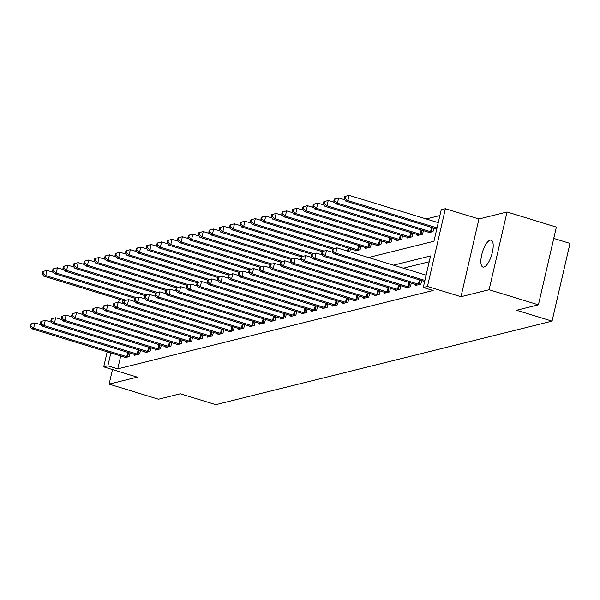<?xml version="1.0" encoding="UTF-8"?>
<svg xmlns="http://www.w3.org/2000/svg" width="600" height="600" viewBox="0 0 600 600"><rect width="100%" height="100%" fill="white"/><g stroke="black" fill="none" stroke-linecap="round" stroke-linejoin="round"><path stroke-width="0.9" d="M490.14 240.157A14.055 4.808 -73 0 0 482.04 253.56A14.055 4.808 -73 0 0 482.918 267.045A14.055 4.808 -73 0 0 483.93 267.053A14.055 4.808 -73 0 0 492.03 253.65A14.055 4.808 -73 0 0 491.145 240.165A14.055 4.808 -73 0 0 490.14 240.157M368.498 257.52L433.95 241.26L441.225 209.752L445.388 208.718L427.447 286.447L423.278 287.483L430.553 255.968L393.495 265.178M478.928 218.985L460.98 296.715L489.105 289.725L538.418 304.83L556.365 227.093L507.045 211.995L478.928 218.985L445.388 208.718M553.748 238.425L570 243.405L552.053 321.135L215.827 404.662L180.315 393.787L158.445 399.225L109.125 384.127L137.25 377.138L103.718 366.87L107.19 351.817M439.882 215.558L426.195 218.955M489.105 289.725L507.045 211.995M112.493 369.555L109.125 384.127M349.785 251.79L350.483 248.767M355.252 250.222L355.072 250.98L360.075 249.735L360.9 246.18M365.67 247.635L365.49 248.392L370.493 247.147L371.317 243.593M376.08 245.048L375.907 245.805L380.91 244.56L381.728 241.005M386.498 242.46L386.325 243.218L391.327 241.972L392.145 238.417M396.915 239.873L396.743 240.63L401.737 239.385L402.562 235.83M407.332 237.285L407.153 238.042L412.155 236.798L412.98 233.243M417.75 234.697L417.57 235.455L422.572 234.21L423.397 230.655M428.16 232.11L427.987 232.868L432.99 231.623L433.808 228.067M120.72 355.965L117.743 368.858L433.14 290.505L423.278 287.483M429.21 261.772L403.357 268.192M124.387 357.09L124.215 357.84L129.218 356.603L130.035 353.04M134.805 354.502L134.632 355.252L139.627 354.015L140.453 350.452M145.222 351.915L145.05 352.665L150.045 351.428L150.87 347.865M155.64 349.32L155.46 350.077L160.462 348.84L161.288 345.278M166.05 346.733L165.877 347.49L170.88 346.252L171.697 342.69M176.468 344.145L176.295 344.903L181.297 343.665L182.115 340.103M186.885 341.558L186.712 342.315L191.708 341.077L192.532 337.515M197.303 338.97L197.13 339.728L202.125 338.49L202.95 334.928M207.72 336.382L207.54 337.14L212.542 335.895L213.368 332.34M218.13 333.795L217.958 334.553L222.96 333.308L223.778 329.752M228.548 331.207L228.375 331.965L233.377 330.72L234.195 327.165M238.965 328.62L238.792 329.377L243.788 328.132L244.612 324.577M249.382 326.032L249.21 326.79L254.205 325.545L255.03 321.99M259.8 323.445L259.62 324.202L264.623 322.957L265.447 319.403M270.21 320.858L270.038 321.615L275.04 320.37L275.858 316.815M280.627 318.27L280.455 319.028L285.457 317.782L286.275 314.228M291.045 315.683L290.873 316.44L295.868 315.195L296.692 311.64M301.462 313.095L301.29 313.853L306.285 312.608L307.11 309.045M311.88 310.507L311.7 311.265L316.702 310.02L317.528 306.457M322.29 307.92L322.118 308.678L327.12 307.433L327.938 303.87M332.707 305.332L332.535 306.09L337.538 304.845L338.355 301.282M343.125 302.745L342.952 303.502L347.947 302.257L348.772 298.695M353.543 300.157L353.37 300.915L358.365 299.67L359.19 296.108M363.96 297.57L363.78 298.327L368.782 297.082L369.608 293.52M374.37 294.983L374.197 295.74L379.2 294.495L380.017 290.933M384.787 292.395L384.615 293.153L389.618 291.907L390.435 288.345M395.205 289.808L395.033 290.565L400.028 289.32L400.853 285.757M405.623 287.22L405.45 287.978L410.445 286.733L411.27 283.17M416.04 284.632L415.86 285.39L420.862 284.145L421.688 280.582M460.98 296.715L427.447 286.447M117.743 368.858L107.88 365.835L103.718 366.87M538.418 304.83L516.548 310.26L552.053 321.135M122.985 300.42L122.28 303.45M118.613 302.325L119.317 299.303M110.858 352.942L107.88 365.835M30.487 324.053L30 326.153L30.832 325.95L31.32 323.85L30.487 324.053L34.875 322.897L33.66 328.155L126.773 356.663A2.198 0.413 -167 0 0 127.567 356.873L127.86 356.94M30.832 325.95L33.66 328.155L31.575 328.673L124.688 357.18A2.198 0.413 -167 0 1 125.363 357.42L125.573 357.502M31.32 323.85L34.875 322.897L41.213 324.84M30 326.153L31.575 328.673M42.608 271.53L42.127 273.638L42.96 273.428L43.44 271.327L42.608 271.53L46.995 270.382L45.787 275.632L43.703 276.15L124.222 300.803M53.34 272.325L46.995 270.382L43.44 271.327M126.142 300.24L45.787 275.632L42.96 273.428M43.703 276.15L42.127 273.638M40.898 321.465L40.418 323.565L41.25 323.362L41.737 321.263L40.898 321.465L45.285 320.31L44.078 325.567L137.183 354.075A2.198 0.413 -167 0 0 137.985 354.285L138.278 354.353M41.25 323.362L44.078 325.567L41.992 326.085L135.105 354.593A2.198 0.413 -167 0 1 135.78 354.832L135.983 354.915M41.737 321.263L45.285 320.31L51.63 322.252M40.418 323.565L41.992 326.085M51.315 318.877L50.835 320.978L51.668 320.775L52.148 318.675L51.315 318.877L55.703 317.722L54.488 322.98L147.6 351.487A2.198 0.413 -167 0 0 148.395 351.697L148.688 351.765M51.668 320.775L54.488 322.98L52.41 323.498L145.515 352.005A2.198 0.413 -167 0 1 146.197 352.245L146.4 352.327M52.148 318.675L55.703 317.722L62.047 319.665M50.835 320.978L52.41 323.498M61.733 316.29L61.245 318.39L62.085 318.188L62.565 316.087L61.733 316.29L66.12 315.135L64.905 320.392L158.017 348.9A2.198 0.413 -167 0 0 158.812 349.11L159.105 349.17M62.085 318.188L64.905 320.392L62.828 320.91L155.933 349.418A2.198 0.413 -167 0 1 156.608 349.657L156.817 349.74M62.565 316.087L66.12 315.135L72.465 317.077M61.245 318.39L62.828 320.91M53.025 268.942L52.545 271.05L53.377 270.84L53.858 268.74L53.025 268.942L57.412 267.795L56.198 273.045L54.12 273.562L134.64 298.215M63.758 269.737L57.412 267.795L53.858 268.74M136.56 297.653L56.198 273.045L53.377 270.84M54.12 273.562L52.545 271.05M63.443 266.355L62.955 268.462L63.787 268.252L64.275 266.153L63.443 266.355L67.83 265.207L66.615 270.457L64.53 270.975L145.05 295.627M74.175 267.15L67.83 265.207L64.275 266.153M146.977 295.058L66.615 270.457L63.787 268.252M64.53 270.975L62.955 268.462M73.86 263.767L73.373 265.875L74.205 265.665L74.692 263.565L73.86 263.767L78.248 262.62L77.032 267.87L74.948 268.388L155.468 293.04M84.593 264.562L78.248 262.62L74.692 263.565M157.395 292.47L77.032 267.87L74.205 265.665M74.948 268.388L73.373 265.875M72.15 313.702L71.662 315.803L72.495 315.6L72.983 313.5L72.15 313.702L76.537 312.548L75.323 317.805L168.435 346.312A2.198 0.413 -167 0 0 169.23 346.522L169.523 346.582M72.495 315.6L75.323 317.805L73.238 318.322L166.35 346.83A2.198 0.413 -167 0 1 167.025 347.07L167.235 347.153M72.983 313.5L76.537 312.548L82.883 314.49M71.662 315.803L73.238 318.322M84.278 261.18L83.79 263.28L84.623 263.077L85.11 260.978L84.278 261.18L88.657 260.032L87.45 265.282L85.365 265.8L165.885 290.452M95.002 261.975L88.657 260.032L85.11 260.978M167.812 289.882L87.45 265.282L84.623 263.077M85.365 265.8L83.79 263.28M82.567 311.115L82.08 313.215L82.912 313.013L83.4 310.905L82.567 311.115L86.955 309.96L85.74 315.218L178.852 343.725A2.198 0.413 -167 0 0 179.648 343.935L179.94 343.995M82.912 313.013L85.74 315.218L83.655 315.735L176.767 344.243A2.198 0.413 -167 0 1 177.442 344.483L177.653 344.565M83.4 310.905L86.955 309.96L93.293 311.903M82.08 313.215L83.655 315.735M94.688 258.593L94.207 260.692L95.04 260.49L95.52 258.39L94.688 258.593L99.075 257.445L97.868 262.695L95.782 263.212L176.303 287.865M105.42 259.388L99.075 257.445L95.52 258.39M178.222 287.295L97.868 262.695L95.04 260.49M95.782 263.212L94.207 260.692M92.977 308.528L92.498 310.627L93.33 310.425L93.817 308.317L92.977 308.528L97.365 307.373L96.157 312.63L189.262 341.138A2.198 0.413 -167 0 0 190.065 341.347L190.358 341.407M93.33 310.425L96.157 312.63L94.073 313.147L187.185 341.655A2.198 0.413 -167 0 1 187.86 341.895L188.062 341.978M93.817 308.317L97.365 307.373L103.71 309.315M92.498 310.627L94.073 313.147M105.105 256.005L104.625 258.105L105.458 257.903L105.938 255.803L105.105 256.005L109.493 254.858L108.278 260.108L106.2 260.625L186.72 285.278M115.837 256.8L109.493 254.858L105.938 255.803M188.64 284.707L108.278 260.108L105.458 257.903M106.2 260.625L104.625 258.105M103.395 305.94L102.915 308.04L103.748 307.837L104.227 305.73L103.395 305.94L107.782 304.785L106.567 310.043L199.68 338.55A2.198 0.413 -167 0 0 200.475 338.76L200.767 338.82M103.748 307.837L106.567 310.043L104.49 310.56L197.595 339.067A2.198 0.413 -167 0 1 198.278 339.308L198.48 339.39M104.227 305.73L107.782 304.785L114.127 306.728M102.915 308.04L104.49 310.56M115.523 253.417L115.035 255.517L115.868 255.315L116.355 253.215L115.523 253.417L119.91 252.27L118.695 257.52L116.61 258.038L197.13 282.69M126.255 254.212L119.91 252.27L116.355 253.215M199.058 282.12L118.695 257.52L115.868 255.315M116.61 258.038L115.035 255.517M113.812 303.353L113.325 305.452L114.165 305.25L114.645 303.142L113.812 303.353L118.2 302.197L116.985 307.455L210.097 335.962A2.198 0.413 -167 0 0 210.892 336.173L211.185 336.233M114.165 305.25L116.985 307.455L114.907 307.972L208.013 336.48A2.198 0.413 -167 0 1 208.688 336.72L208.897 336.803M114.645 303.142L118.2 302.197L124.545 304.14M113.325 305.452L114.907 307.972M125.94 250.83L125.453 252.93L126.285 252.728L126.773 250.627L125.94 250.83L130.328 249.683L129.113 254.933L127.028 255.45L207.548 280.103M136.672 251.625L130.328 249.683L126.773 250.627M209.475 279.532L129.113 254.933L126.285 252.728M127.028 255.45L125.453 252.93M124.23 300.765L123.743 302.865L124.575 302.663L125.062 300.555L124.23 300.765L128.618 299.61L127.403 304.868L220.515 333.375A2.198 0.413 -167 0 0 221.31 333.585L221.603 333.645M124.575 302.663L127.403 304.868L125.317 305.385L218.43 333.892A2.198 0.413 -167 0 1 219.105 334.132L219.315 334.215M125.062 300.555L128.618 299.61L134.962 301.553M123.743 302.865L125.317 305.385M136.358 248.243L135.87 250.343L136.703 250.14L137.19 248.04L136.358 248.243L140.738 247.095L139.53 252.345L137.445 252.862L217.965 277.515M147.083 249.038L140.738 247.095L137.19 248.04M219.892 276.945L139.53 252.345L136.703 250.14M137.445 252.862L135.87 250.343M134.648 298.178L134.16 300.278L134.993 300.067L135.48 297.968L134.648 298.178L139.035 297.022L137.82 302.28L230.933 330.78A2.198 0.413 -167 0 0 231.728 330.998L232.02 331.058M134.993 300.067L137.82 302.28L135.735 302.798L228.847 331.298A2.198 0.413 -167 0 1 229.522 331.545L229.733 331.627M135.48 297.968L139.035 297.022L145.373 298.965M134.16 300.278L135.735 302.798M146.767 245.655L146.288 247.755L147.12 247.553L147.608 245.452L146.767 245.655L151.155 244.507L149.947 249.757L147.863 250.275L228.382 274.928M157.5 246.45L151.155 244.507L147.608 245.452M230.303 274.358L149.947 249.757L147.12 247.553M147.863 250.275L146.288 247.755M145.058 295.59L144.578 297.69L145.41 297.48L145.898 295.38L145.058 295.59L149.445 294.435L148.238 299.692L241.343 328.192A2.198 0.413 -167 0 0 242.145 328.41L242.438 328.47M145.41 297.48L148.238 299.692L146.153 300.21L239.265 328.71A2.198 0.413 -167 0 1 239.94 328.957L240.142 329.04M145.898 295.38L149.445 294.435L155.79 296.377M144.578 297.69L146.153 300.21M157.185 243.067L156.705 245.167L157.538 244.965L158.017 242.865L157.185 243.067L161.572 241.92L160.358 247.17L158.28 247.688L238.8 272.34M167.917 243.855L161.572 241.92L158.017 242.865M240.72 271.77L160.358 247.17L157.538 244.965M158.28 247.688L156.705 245.167M155.475 293.002L154.995 295.103L155.828 294.892L156.308 292.793L155.475 293.002L159.863 291.847L158.648 297.105L251.76 325.605A2.198 0.413 -167 0 0 252.555 325.822L252.847 325.882M155.828 294.892L158.648 297.105L156.57 297.623L249.675 326.123A2.198 0.413 -167 0 1 250.358 326.362L250.56 326.452M156.308 292.793L159.863 291.847L166.208 293.79M154.995 295.103L156.57 297.623M167.602 240.48L167.115 242.58L167.947 242.377L168.435 240.278L167.602 240.48L171.99 239.333L170.775 244.583L168.69 245.1L249.21 269.752M178.335 241.267L171.99 239.333L168.435 240.278M251.138 269.183L170.775 244.583L167.947 242.377M168.69 245.1L167.115 242.58M165.892 290.415L165.405 292.515L166.245 292.305L166.725 290.205L165.892 290.415L170.28 289.26L169.065 294.51L262.178 323.017A2.198 0.413 -167 0 0 262.972 323.228L263.265 323.295M166.245 292.305L169.065 294.51L166.988 295.028L260.093 323.535A2.198 0.413 -167 0 1 260.767 323.775L260.978 323.865M166.725 290.205L170.28 289.26L176.625 291.202M165.405 292.515L166.988 295.028M178.02 237.892L177.532 239.993L178.365 239.79L178.852 237.69L178.02 237.892L182.407 236.737L181.192 241.995L179.108 242.513L259.627 267.165M188.752 238.68L182.407 236.737L178.852 237.69M261.555 266.595L181.192 241.995L178.365 239.79M179.108 242.513L177.532 239.993M176.31 287.827L175.822 289.928L176.655 289.718L177.142 287.618L176.31 287.827L180.697 286.673L179.483 291.923L272.595 320.43A2.198 0.413 -167 0 0 273.39 320.64L273.683 320.707M176.655 289.718L179.483 291.923L177.398 292.44L270.51 320.947A2.198 0.413 -167 0 1 271.185 321.188L271.395 321.278M177.142 287.618L180.697 286.673L187.042 288.615M175.822 289.928L177.398 292.44M188.438 235.305L187.95 237.405L188.782 237.202L189.27 235.103L188.438 235.305L192.817 234.15L191.61 239.407L189.525 239.925L270.045 264.577M199.163 236.093L192.817 234.15L189.27 235.103M271.972 264.007L191.61 239.407L188.782 237.202M189.525 239.925L187.95 237.405M186.727 285.24L186.24 287.34L187.072 287.13L187.56 285.03L186.727 285.24L191.115 284.085L189.9 289.335L283.013 317.843A2.198 0.413 -167 0 0 283.808 318.053L284.1 318.12M187.072 287.13L189.9 289.335L187.815 289.853L280.928 318.36A2.198 0.413 -167 0 1 281.603 318.6L281.812 318.69M187.56 285.03L191.115 284.085L197.452 286.028M186.24 287.34L187.815 289.853M198.847 232.718L198.368 234.817L199.2 234.615L199.688 232.515L198.847 232.718L203.235 231.562L202.028 236.82L199.942 237.337L280.462 261.99M209.58 233.505L203.235 231.562L199.688 232.515M282.382 261.42L202.028 236.82L199.2 234.615M199.942 237.337L198.368 234.817M197.145 282.653L196.657 284.752L197.49 284.543L197.978 282.442L197.145 282.653L201.525 281.498L200.317 286.748L293.423 315.255A2.198 0.413 -167 0 0 294.225 315.465L294.517 315.532M197.49 284.543L200.317 286.748L198.233 287.265L291.345 315.772A2.198 0.413 -167 0 1 292.02 316.013L292.222 316.103M197.978 282.442L201.525 281.498L207.87 283.44M196.657 284.752L198.233 287.265M209.265 230.13L208.785 232.23L209.618 232.028L210.097 229.928L209.265 230.13L213.653 228.975L212.438 234.233L210.36 234.75L290.88 259.403M219.998 230.917L213.653 228.975L210.097 229.928M292.8 258.832L212.438 234.233L209.618 232.028M210.36 234.75L208.785 232.23M207.555 280.065L207.075 282.165L207.907 281.955L208.388 279.855L207.555 280.065L211.942 278.91L210.735 284.16L303.84 312.668A2.198 0.413 -167 0 0 304.635 312.877L304.928 312.945M207.907 281.955L210.735 284.16L208.65 284.678L301.755 313.185A2.198 0.413 -167 0 1 302.438 313.425L302.64 313.515M208.388 279.855L211.942 278.91L218.288 280.853M207.075 282.165L208.65 284.678M219.683 227.542L219.195 229.642L220.028 229.44L220.515 227.333L219.683 227.542L224.07 226.388L222.855 231.645L220.77 232.163L301.29 256.815M230.415 228.33L224.07 226.388L220.515 227.333M303.218 256.245L222.855 231.645L220.028 229.44M220.77 232.163L219.195 229.642M217.972 277.478L217.485 279.577L218.325 279.368L218.805 277.267L217.972 277.478L222.36 276.322L221.145 281.572L314.257 310.08A2.198 0.413 -167 0 0 315.053 310.29L315.345 310.358M218.325 279.368L221.145 281.572L219.067 282.09L312.173 310.597A2.198 0.413 -167 0 1 312.847 310.837L313.058 310.928M218.805 277.267L222.36 276.322L228.705 278.265M217.485 279.577L219.067 282.09M230.1 224.955L229.612 227.055L230.445 226.853L230.933 224.745L230.1 224.955L234.487 223.8L233.272 229.058L231.188 229.575L311.707 254.228M240.833 225.743L234.487 223.8L230.933 224.745M313.635 253.657L233.272 229.058L230.445 226.853M231.188 229.575L229.612 227.055M228.39 274.89L227.903 276.99L228.735 276.78L229.222 274.68L228.39 274.89L232.778 273.735L231.562 278.985L324.675 307.493A2.198 0.413 -167 0 0 325.47 307.702L325.763 307.77M228.735 276.78L231.562 278.985L229.478 279.502L322.59 308.01A2.198 0.413 -167 0 1 323.265 308.25L323.475 308.34M229.222 274.68L232.778 273.735L239.123 275.678M227.903 276.99L229.478 279.502M240.517 222.368L240.03 224.468L240.862 224.265L241.35 222.157L240.517 222.368L244.897 221.212L243.69 226.47L241.605 226.987L322.125 251.64M251.243 223.155L244.897 221.212L241.35 222.157M324.053 251.07L243.69 226.47L240.862 224.265M241.605 226.987L240.03 224.468M238.808 272.303L238.32 274.403L239.153 274.192L239.64 272.093L238.808 272.303L243.195 271.147L241.98 276.397L335.093 304.905A2.198 0.413 -167 0 0 335.888 305.115L336.18 305.183M239.153 274.192L241.98 276.397L239.895 276.915L333.007 305.423A2.198 0.413 -167 0 1 333.683 305.663L333.892 305.752M239.64 272.093L243.195 271.147L249.532 273.09M238.32 274.403L239.895 276.915M250.928 219.78L250.447 221.88L251.28 221.678L251.767 219.57L250.928 219.78L255.315 218.625L254.108 223.882L252.022 224.4L332.543 249.053M261.66 220.567L255.315 218.625L251.767 219.57M334.462 248.483L254.108 223.882L251.28 221.678M252.022 224.4L250.447 221.88M249.225 269.715L248.737 271.815L249.57 271.605L250.058 269.505L249.225 269.715L253.605 268.56L252.397 273.81L345.502 302.317A2.198 0.413 -167 0 0 346.305 302.528L346.597 302.595M249.57 271.605L252.397 273.81L250.312 274.327L343.425 302.835A2.198 0.413 -167 0 1 344.1 303.075L344.303 303.165M250.058 269.505L253.605 268.56L259.95 270.502M248.737 271.815L250.312 274.327M261.345 217.192L260.865 219.292L261.697 219.09L262.178 216.983L261.345 217.192L265.733 216.038L264.517 221.295L262.44 221.812L355.545 250.32A2.198 0.413 13 0 1 356.228 250.56L356.43 250.642M272.077 217.98L265.733 216.038L262.178 216.983M358.718 250.072L358.425 250.013A2.198 0.413 13 0 1 357.63 249.803L264.517 221.295L261.697 219.09M262.44 221.812L260.865 219.292M259.635 267.127L259.155 269.228L259.987 269.017L260.468 266.918L259.635 267.127L264.022 265.972L262.815 271.222L355.92 299.73A2.198 0.413 -167 0 0 356.715 299.94L357.007 300.007M259.987 269.017L262.815 271.222L260.73 271.74L353.835 300.248A2.198 0.413 -167 0 1 354.517 300.487L354.72 300.577M260.468 266.918L264.022 265.972L270.368 267.915M259.155 269.228L260.73 271.74M271.763 214.605L271.275 216.705L272.108 216.495L272.595 214.395L271.763 214.605L276.15 213.45L274.935 218.708L272.85 219.225L365.962 247.725A2.198 0.413 13 0 1 366.638 247.972L366.847 248.055M282.495 215.392L276.15 213.45L272.595 214.395M369.135 247.485L368.843 247.425A2.198 0.413 13 0 1 368.048 247.208L274.935 218.708L272.108 216.495M272.85 219.225L271.275 216.705M270.053 264.54L269.565 266.64L270.405 266.43L270.885 264.33L270.053 264.54L274.44 263.385L273.225 268.635L366.337 297.142A2.198 0.413 -167 0 0 367.132 297.353L367.425 297.42M270.405 266.43L273.225 268.635L271.147 269.153L364.252 297.66A2.198 0.413 -167 0 1 364.928 297.9L365.138 297.99M270.885 264.33L274.44 263.385L280.785 265.327M269.565 266.64L271.147 269.153M282.18 212.017L281.692 214.118L282.525 213.907L283.013 211.808L282.18 212.017L286.567 210.862L285.353 216.12L283.267 216.638L376.38 245.138A2.198 0.413 13 0 1 377.055 245.385L377.265 245.468M292.913 212.805L286.567 210.862L283.013 211.808M379.553 244.897L379.26 244.837A2.198 0.413 13 0 1 378.465 244.62L285.353 216.12L282.525 213.907M283.267 216.638L281.692 214.118M280.47 261.952L279.983 264.053L280.815 263.843L281.303 261.743L280.47 261.952L284.858 260.798L283.642 266.048L376.755 294.555A2.198 0.413 -167 0 0 377.55 294.765L377.843 294.832M280.815 263.843L283.642 266.048L281.558 266.565L374.67 295.072A2.198 0.413 -167 0 1 375.345 295.312L375.555 295.403M281.303 261.743L284.858 260.798L291.202 262.74M279.983 264.053L281.558 266.565M292.597 209.43L292.11 211.53L292.942 211.32L293.43 209.22L292.597 209.43L296.978 208.275L295.77 213.532L293.685 214.05L386.798 242.55A2.198 0.413 13 0 1 387.472 242.798L387.683 242.88M303.322 210.218L296.978 208.275L293.43 209.22M389.97 242.31L389.678 242.25A2.198 0.413 13 0 1 388.882 242.032L295.77 213.532L292.942 211.32M293.685 214.05L292.11 211.53M290.888 259.365L290.4 261.465L291.233 261.255L291.72 259.155L290.888 259.365L295.275 258.21L294.06 263.46L387.173 291.968A2.198 0.413 -167 0 0 387.967 292.178L388.26 292.245M291.233 261.255L294.06 263.46L291.975 263.978L385.088 292.485A2.198 0.413 -167 0 1 385.763 292.725L385.972 292.815M291.72 259.155L295.275 258.21L301.612 260.153M290.4 261.465L291.975 263.978M303.007 206.843L302.528 208.942L303.36 208.733L303.847 206.632L303.007 206.843L307.395 205.688L306.188 210.938L304.103 211.455L397.215 239.962A2.198 0.413 13 0 1 397.89 240.202L398.092 240.292M313.74 207.63L307.395 205.688L303.847 206.632M400.388 239.722L400.095 239.655A2.198 0.413 13 0 1 399.293 239.445L306.188 210.938L303.36 208.733M304.103 211.455L302.528 208.942M301.305 256.778L300.817 258.877L301.65 258.668L302.138 256.567L301.305 256.778L305.685 255.623L304.478 260.873L397.582 289.38A2.198 0.413 -167 0 0 398.385 289.59L398.678 289.657M301.65 258.668L304.478 260.873L302.392 261.39L395.505 289.897A2.198 0.413 -167 0 1 396.18 290.138L396.39 290.228M302.138 256.567L305.685 255.623L312.03 257.565M300.817 258.877L302.392 261.39M313.425 204.255L312.945 206.355L313.778 206.145L314.257 204.045L313.425 204.255L317.812 203.1L316.597 208.35L314.52 208.868L407.625 237.375A2.198 0.413 13 0 1 408.308 237.615L408.51 237.705M324.157 205.042L317.812 203.1L314.257 204.045M410.798 237.135L410.505 237.067A2.198 0.413 13 0 1 409.71 236.858L316.597 208.35L313.778 206.145M314.52 208.868L312.945 206.355M311.715 254.19L311.235 256.29L312.067 256.08L312.548 253.98L311.715 254.19L316.103 253.035L314.895 258.285L408 286.793A2.198 0.413 -167 0 0 408.795 287.002L409.088 287.07M312.067 256.08L314.895 258.285L312.81 258.803L405.915 287.31A2.198 0.413 -167 0 1 406.597 287.55L406.8 287.64M312.548 253.98L316.103 253.035L322.447 254.978M311.235 256.29L312.81 258.803M323.843 201.667L323.355 203.767L324.188 203.558L324.675 201.458L323.843 201.667L328.23 200.513L327.015 205.763L324.93 206.28L418.043 234.788A2.198 0.413 13 0 1 418.717 235.028L418.928 235.118M334.575 202.455L328.23 200.513L324.675 201.458M421.215 234.548L420.923 234.48A2.198 0.413 13 0 1 420.127 234.27L327.015 205.763L324.188 203.558M324.93 206.28L323.355 203.767M322.132 251.603L321.645 253.702L322.485 253.493L322.965 251.392L322.132 251.603L326.52 250.447L325.305 255.697L418.418 284.205A2.198 0.413 -167 0 0 419.213 284.415L419.505 284.483M322.485 253.493L325.305 255.697L323.228 256.215L416.332 284.722A2.198 0.413 -167 0 1 417.007 284.962L417.217 285.053M322.965 251.392L326.52 250.447L332.865 252.39M321.645 253.702L323.228 256.215M334.26 199.08L333.772 201.18L334.605 200.97L335.093 198.87L334.26 199.08L338.647 197.925L337.433 203.175L335.347 203.692L428.46 232.2A2.198 0.413 13 0 1 429.135 232.44L429.345 232.53M344.993 199.868L338.647 197.925L335.093 198.87M431.632 231.96L431.34 231.892A2.198 0.413 13 0 1 430.545 231.683L337.433 203.175L334.605 200.97M335.347 203.692L333.772 201.18M332.55 249.015L332.062 251.115L332.895 250.905L333.382 248.805L332.55 249.015L336.938 247.86L335.722 253.11L424.912 280.418M332.895 250.905L335.722 253.11L333.638 253.627L424.658 281.498M333.382 248.805L336.938 247.86L426.12 275.168M332.062 251.115L333.638 253.627M344.678 196.493L344.19 198.593L345.022 198.382L345.51 196.282L344.678 196.493L349.065 195.337L347.85 200.587L345.765 201.105L436.785 228.975M438.248 222.645L349.065 195.337L345.51 196.282M437.033 227.895L347.85 200.587L345.022 198.382M345.765 201.105L344.19 198.593M126.773 356.663L127.762 352.343M127.567 356.873L128.558 352.582M137.183 354.075L138.18 349.755M137.985 354.285L138.975 349.995M147.6 351.487L148.597 347.168M148.395 351.697L149.385 347.407M158.017 348.9L159.015 344.58M158.812 349.11L159.803 344.82M168.435 346.312L169.433 341.993M169.23 346.522L170.22 342.233M178.852 343.725L179.843 339.405M179.648 343.935L180.637 339.645M189.262 341.138L190.26 336.817M190.065 341.347L191.055 337.058M199.68 338.55L200.678 334.23M200.475 338.76L201.465 334.47M210.097 335.962L211.095 331.642M210.892 336.173L211.882 331.882M220.515 333.375L221.513 329.055M221.31 333.585L222.3 329.295M230.933 330.78L231.923 326.468M231.728 330.998L232.718 326.707M241.343 328.192L242.34 323.88M242.145 328.41L243.135 324.12M251.76 325.605L252.757 321.293M252.555 325.822L253.545 321.532M262.178 323.017L263.175 318.705M262.972 323.228L263.962 318.945M272.595 320.43L273.593 316.118M273.39 320.64L274.38 316.358M283.013 317.843L284.002 313.53M283.808 318.053L284.798 313.77M293.423 315.255L294.42 310.942M294.225 315.465L295.215 311.183M303.84 312.668L304.837 308.355M304.635 312.877L305.625 308.595M314.257 310.08L315.255 305.767M315.053 310.29L316.043 306.007M324.675 307.493L325.673 303.18M325.47 307.702L326.46 303.42M335.093 304.905L336.09 300.593M335.888 305.115L336.877 300.832M348.998 248.31L348.3 251.34M348.21 248.07L347.513 251.1M345.502 302.317L346.5 298.005M346.305 302.528L347.295 298.245M359.415 245.722L358.425 250.013M358.627 245.483L357.63 249.803M355.92 299.73L356.918 295.418M356.715 299.94L357.705 295.657M369.832 243.135L368.843 247.425M369.045 242.895L368.048 247.208M366.337 297.142L367.335 292.83M367.132 297.353L368.123 293.07M380.25 240.548L379.26 244.837M379.462 240.308L378.465 244.62M376.755 294.555L377.752 290.243M377.55 294.765L378.54 290.483M390.668 237.96L389.678 242.25M389.873 237.72L388.882 242.032M387.173 291.968L388.17 287.655M387.967 292.178L388.957 287.895M401.077 235.373L400.095 239.655M400.29 235.132L399.293 239.445M397.582 289.38L398.58 285.067M398.385 289.59L399.375 285.308M411.495 232.785L410.505 237.067M410.707 232.545L409.71 236.858M408 286.793L408.998 282.48M408.795 287.002L409.785 282.72M421.912 230.197L420.923 234.48M421.125 229.958L420.127 234.27M418.418 284.205L419.415 279.892M419.213 284.415L420.202 280.132M432.33 227.61L431.34 231.892M431.543 227.37L430.545 231.683"/></g></svg>
